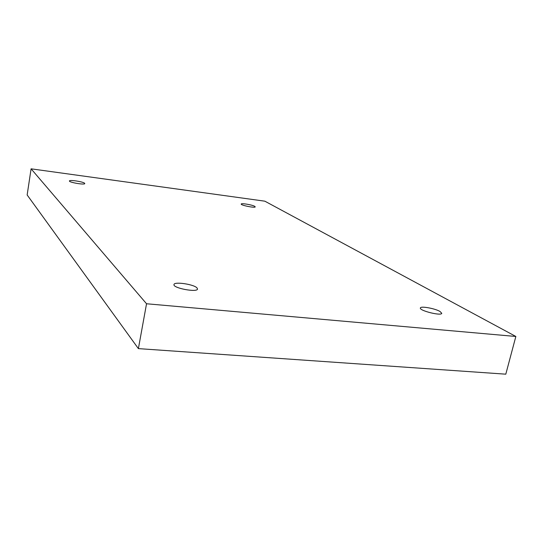 <?xml version="1.0" encoding="UTF-8"?>
<svg xmlns="http://www.w3.org/2000/svg" width="543" height="543" viewBox="0 0 543 543"><rect width="100%" height="100%" fill="white"/><g stroke="black" fill="none" stroke-linecap="round" stroke-linejoin="round"><path stroke-width="0.81" d="M31.094 168.825L27.15 194.964L138.39 348.62L505.798 374.175L515.85 336.47L264.848 201.181L31.094 168.825L146.535 303.761L138.39 348.62M146.535 303.761L515.85 336.47M196.939 287.831L197.53 288.991C197.469 292.758 172.674 288.095 173.991 284.566C174.031 281.41 193.539 284.206 196.939 287.831M84.627 183.276L84.776 183.568C84.946 185.129 68.798 182.394 69.423 180.962C69.273 179.563 83.262 181.701 84.627 183.276M254.721 206.333L255.224 206.856C255.325 208.22 240.583 205.288 241.207 204.059C241.085 202.939 252.312 204.826 254.721 206.333M440.013 311.478L441.758 313.291C441.595 316.243 419.101 310.644 420.384 307.99C420.438 305.831 434.923 308.41 440.013 311.478"/></g></svg>
